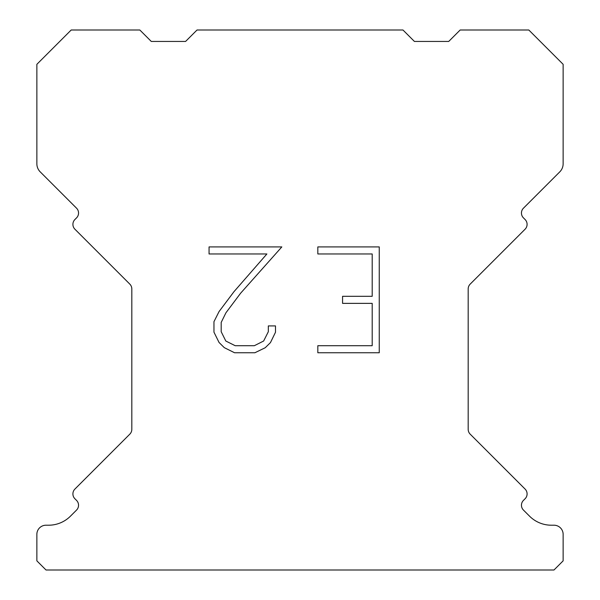 <?xml version="1.0" encoding="UTF-8"?>
<svg xmlns="http://www.w3.org/2000/svg" width="600" height="600" viewBox="0 0 600 600"><rect width="100%" height="100%" fill="white"/><g stroke="black" fill="none" stroke-linecap="round" stroke-linejoin="round"><path stroke-width="0.9" d="M372.195 345.705L372.195 303.368L342.57 303.368L342.57 296.31L372.195 296.31L372.195 253.972L317.827 253.972L317.827 246.915L379.252 246.915L379.252 352.755L317.827 352.755L317.827 345.705L372.195 345.705M275.49 325.92L275.49 332.265L270.457 342.6L265.222 347.737L254.888 352.755L234.562 352.755L224.295 347.655L219.06 342.487L213.96 332.16L213.96 321.683L219.06 311.558L234.007 291.645L266.88 253.972L209.062 253.972L209.062 246.915L281.827 246.915L240.623 293.205L225.945 312.772L221.19 322.425L221.19 331.718L225.81 341.025L235.178 345.705L254.34 345.705L263.64 341.01L268.327 331.718L268.327 325.92L275.49 325.92M197.032 30L402.967 30L414.405 41.438L448.732 41.438L460.17 30L528.81 30L563.138 64.32L563.138 163.77A11.438 11.438 0 0 1 559.785 171.863L523.463 208.178A6.863 6.863 0 0 0 523.463 217.89L525.082 219.51A6.863 6.863 0 0 1 525.082 229.215L470.19 284.108A6.863 6.863 0 0 0 468.18 288.96L468.18 429.308A6.863 6.863 0 0 0 470.19 434.16L525.082 489.06A6.863 6.863 0 0 1 525.082 498.765L523.463 500.385A6.863 6.863 0 0 0 523.463 510.09L529.537 516.158A30.892 30.892 0 0 0 551.377 525.21L553.98 525.21A9.15 9.15 0 0 1 563.138 534.36L563.138 560.85L553.98 570L46.02 570L36.862 560.85L36.862 534.36A9.15 9.15 0 0 1 46.02 525.21L48.623 525.21A30.892 30.892 0 0 0 70.463 516.158L76.537 510.09A6.863 6.863 0 0 0 76.537 500.385L74.918 498.765A6.863 6.863 0 0 1 74.918 489.06L129.81 434.16A6.863 6.863 0 0 0 131.82 429.308L131.82 288.96A6.863 6.863 0 0 0 129.81 284.108L74.918 229.215A6.863 6.863 0 0 1 74.918 219.51L76.537 217.89A6.863 6.863 0 0 0 76.537 208.178L40.215 171.863A11.438 11.438 0 0 1 36.862 163.77L36.862 64.32L71.19 30L139.83 30L151.267 41.438L185.595 41.438L197.032 30"/></g></svg>
